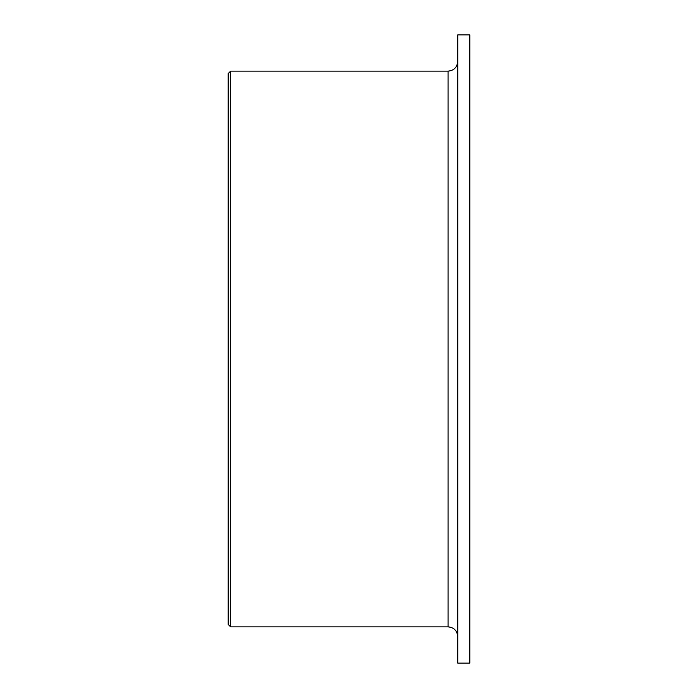 <?xml version="1.0" encoding="UTF-8"?>
<svg xmlns="http://www.w3.org/2000/svg" width="698" height="698" viewBox="0 0 698 698"><rect width="100%" height="100%" fill="white"/><g stroke="black" fill="none" stroke-linecap="round" stroke-linejoin="round"><path stroke-width="1.05" d="M230.61 626.856L228.194 624.44L228.194 73.56L230.61 71.144L230.61 626.856L448.064 626.856C453.936 627.432 457.155 630.652 457.731 636.524M469.806 34.9L469.806 663.1L457.731 663.1L457.731 34.9L469.806 34.9M230.61 71.144L448.064 71.144L448.064 626.856M448.064 71.144C453.936 70.568 457.155 67.348 457.731 61.476"/></g></svg>
